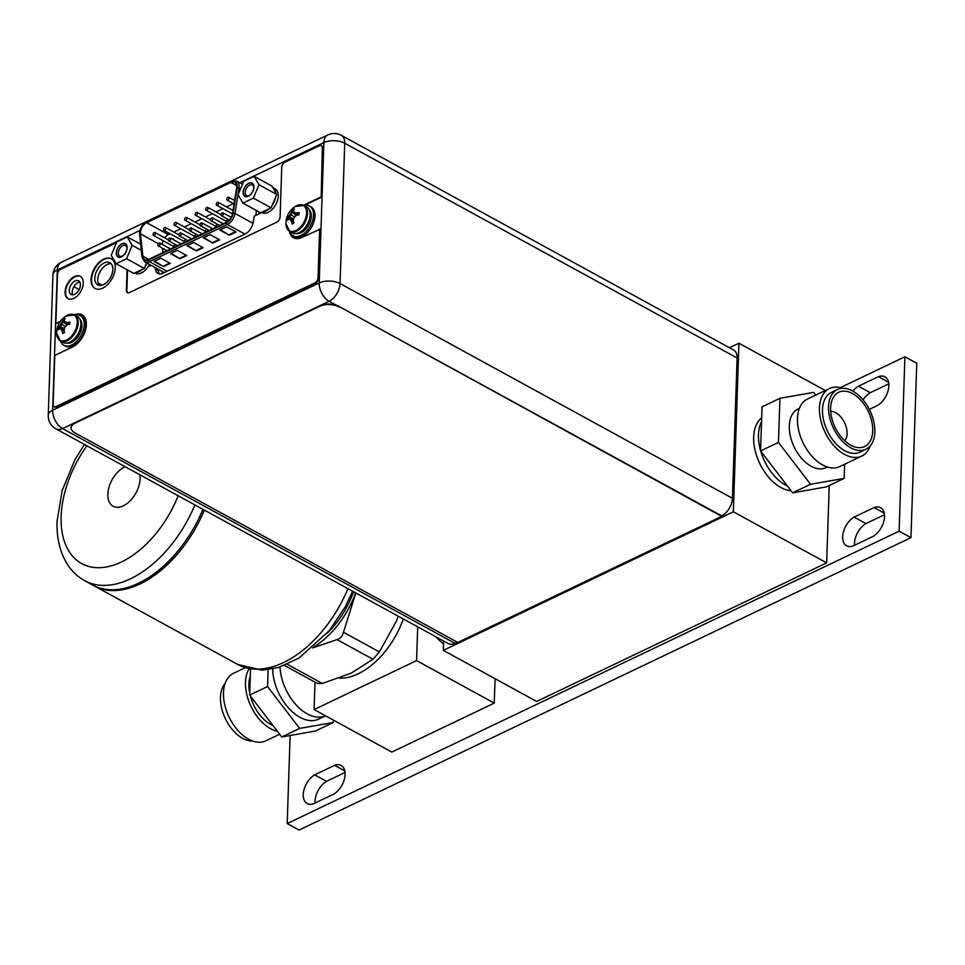 <?xml version="1.0" encoding="UTF-8"?>
<svg xmlns="http://www.w3.org/2000/svg" width="965" height="965" viewBox="0 0 965 965"><rect width="100%" height="100%" fill="white"/><g stroke="black" fill="none" stroke-linecap="round" stroke-linejoin="round"><path stroke-width="1.45" d="M443.635 641.037L443.321 650.374L536.661 701.446L826.667 562.872L733.34 511.788L738.925 343.214L729.431 347.75M829.237 485.516L826.667 562.872M825.328 390.511L738.925 343.214M761.687 417.797A40.627 24.849 -115.5 0 0 753.665 437.097A40.627 24.849 64.5 0 0 791.071 490.787M758.49 434.793A40.627 24.849 64.5 0 0 760.589 450.715A40.627 24.849 64.5 0 1 758.49 434.793A40.627 24.849 -115.5 0 1 761.554 421.681A40.627 24.849 -115.5 0 0 758.49 434.793M760.71 451.113A40.627 24.849 64.5 0 0 787.5 486.107A40.627 24.849 64.5 0 1 760.71 451.113M443.321 650.374L733.34 511.788M336.592 305.374L329.101 301.273A14.764 8.902 -61.3 0 0 340.054 283.565A14.764 7.551 -178.1 0 0 319.198 282.95A14.764 9.035 64.5 0 0 329.101 301.273L62.58 428.569L454.961 643.317A14.764 8.902 118.7 0 1 448.303 643.595L55.922 428.846A14.764 8.902 -61.3 0 0 62.58 428.569A14.764 9.035 -115.5 0 1 52.677 410.246A14.764 7.551 -178.1 0 0 48.25 415.408A14.764 14.764 0 0 0 55.922 428.846M454.961 643.317L457.35 642.183M140.034 230.418L57.345 269.911A14.764 9.035 -115.5 0 1 61.314 262.251A14.764 14.764 0 0 0 52.93 275.073A14.764 7.551 1.9 0 1 57.345 269.911L52.677 410.246L319.198 282.95L323.866 142.615A14.764 7.551 1.9 0 1 344.734 143.242L340.054 283.565L732.435 498.314A14.764 8.902 118.7 0 1 721.711 515.901L338.908 306.4A13.546 6.936 1.9 0 0 319.765 305.833L75.186 422.646A13.546 6.936 1.9 0 0 71.133 427.386A13.546 6.936 1.9 0 0 71.133 427.616M732.435 498.314L737.115 357.979A14.764 8.902 118.7 0 0 733.665 350.066L341.284 135.317A14.764 14.764 0 0 0 327.835 134.955A14.764 9.035 64.5 0 0 323.866 142.615L239.827 182.759M99.371 285.435A12.666 7.636 118.7 0 1 97.73 279.729A12.666 7.636 118.7 0 1 111.228 263.771M72.809 294.832A7.792 4.692 118.7 0 1 72.218 291.913A7.792 4.692 118.7 0 1 79.793 282.07M158.115 269.187L158.296 270.634A11.242 6.779 -61.3 0 0 159.551 273.939M94.799 278.113A12.666 7.636 118.7 0 1 100.336 265.773A12.666 7.636 118.7 0 1 109.914 262.697A12.666 7.636 118.7 0 1 112.869 269.476A12.666 7.636 118.7 0 1 107.332 281.816A12.666 7.636 118.7 0 1 97.755 284.904A12.666 7.636 118.7 0 1 94.799 278.113M69.275 290.308A7.792 4.692 118.7 0 1 72.689 282.721A7.792 4.692 118.7 0 1 78.575 280.815A7.792 4.692 118.7 0 1 80.397 285.001A7.792 4.692 118.7 0 1 76.983 292.588A7.792 4.692 118.7 0 1 71.096 294.482A7.792 4.692 118.7 0 1 69.275 290.308M155.172 267.57L155.353 269.03A11.242 6.779 118.7 0 0 157.922 273.445A11.242 6.779 118.7 0 0 162.989 273.228L245.038 234.049A11.242 6.779 118.7 0 0 253.204 222.3L254.241 216.148L261.913 212.481M147.935 266.919L151.167 265.375M737.115 357.979L344.734 143.242A14.764 8.902 -61.3 0 0 341.284 135.317M338.884 306.87A13.546 6.936 -178.1 0 0 319.741 306.291L75.174 423.116A13.546 6.936 -178.1 0 0 71.108 427.845A13.546 6.936 -178.1 0 0 74.98 432.911L457.796 642.425L721.699 516.371L338.908 306.4M285.93 223.048A14.439 8.709 -61.3 0 0 285.917 223.627A14.439 8.709 -61.3 0 0 296.074 230.406A14.439 8.709 -61.3 0 0 306.556 213.193A14.439 8.709 118.7 0 0 295.314 206.462L304.023 205.473L306.677 206.932A14.825 8.938 118.7 0 1 310.139 214.881A14.825 8.938 -61.3 0 1 303.649 229.332A14.825 8.938 -61.3 0 1 292.431 232.951L289.777 231.491A14.825 8.938 -61.3 0 0 300.996 227.885A14.825 8.938 -61.3 0 0 307.485 213.422A14.825 8.938 118.7 0 0 304.023 205.473A14.825 8.938 118.7 0 0 300.875 204.797M292.057 223.916A20.12 12.304 -115.5 0 1 291.502 221.443A19.77 5.404 -138.9 0 1 290.115 219.429A19.77 2.726 -157.3 0 0 288.475 219.164A20.12 10.301 -178.1 0 0 287.353 220.358L287.425 218.15A20.12 10.301 1.9 0 1 288.559 216.956A19.77 14.813 -30.1 0 1 290.284 214.447A19.77 15.524 -77.5 0 1 291.816 211.673A20.12 12.304 -115.5 0 1 292.528 209.9L294.361 209.019A20.12 12.304 64.5 0 0 293.662 210.792A19.77 5.404 41.1 0 0 294.422 212.469A19.77 2.726 22.7 0 1 296.677 213.072A20.12 10.301 1.9 0 1 299.078 212.577L299.005 214.785A20.12 10.301 -178.1 0 0 296.605 215.279A19.77 14.813 149.9 0 0 294.253 217.451A19.77 15.524 102.5 0 0 293.336 220.563A20.12 12.304 64.5 0 0 293.903 223.036L292.081 223.989L291.056 219.948L293.396 220.285M297.16 215.147L294.422 212.469M290.779 219.791L293.432 220.141M291.502 221.443L293.589 221.793M295.362 212.988L297.304 213.422L299.078 212.577M296.677 213.072L298.294 214.918M287.389 218.186L293.601 219.489M287.425 218.15L289.186 217.306L293.818 218.753M290.284 214.447L291.225 214.966L289.186 217.306L288.559 216.956M296.183 215.629L292.455 212.023L291.225 214.966L294.699 216.992M292.528 209.9L292.455 212.023L291.816 211.673M292.552 209.839L293.879 211.371M295.109 212.855L296.93 215.207M291.056 219.948L290.115 219.429M304.252 205.605A16.924 10.205 118.7 0 1 309.572 206.124A16.924 10.205 118.7 0 1 313.529 215.195A16.924 10.205 -61.3 0 1 306.122 231.697A16.924 10.205 -61.3 0 1 293.324 235.822L294.747 236.606A16.924 10.205 -61.3 0 0 307.546 232.481A16.924 10.205 -61.3 0 0 314.952 215.979A16.924 10.205 118.7 0 0 310.995 206.908L309.572 206.124M290.007 231.624A16.924 10.205 -61.3 0 0 293.324 235.822M56.633 332.575A14.439 8.709 -61.3 0 0 56.621 333.142A14.439 8.709 -61.3 0 0 66.766 339.933A14.439 8.709 -61.3 0 0 77.248 322.72A14.439 8.709 118.7 0 0 66.006 315.989L74.715 315L77.369 316.448A14.825 8.938 118.7 0 1 80.843 324.397A14.825 8.938 -61.3 0 1 74.353 338.848A14.825 8.938 -61.3 0 1 63.135 342.466L60.481 341.019A14.825 8.938 -61.3 0 0 71.7 337.4A14.825 8.938 -61.3 0 0 78.189 322.949A14.825 8.938 118.7 0 0 74.715 315A14.825 8.938 118.7 0 0 71.567 314.313M62.761 333.432A20.12 12.304 -115.5 0 1 62.194 330.959A19.77 5.404 -138.9 0 1 60.819 328.944A19.77 2.726 -157.3 0 0 59.179 328.679A20.12 10.301 -178.1 0 0 58.045 329.873L58.129 327.666A20.12 10.301 1.9 0 1 59.251 326.472A19.77 14.813 -30.1 0 1 60.988 323.975A19.77 15.524 -77.5 0 1 62.52 321.2A20.12 12.304 -115.5 0 1 63.232 319.427L65.065 318.546A20.12 12.304 64.5 0 0 64.353 320.32A19.77 5.404 41.1 0 0 65.113 321.996A19.77 2.726 22.7 0 1 67.369 322.6A20.12 10.301 1.9 0 1 69.77 322.105L69.697 324.312A20.12 10.301 -178.1 0 0 67.297 324.807A19.77 14.813 149.9 0 0 64.957 326.966A19.77 15.524 102.5 0 0 64.028 330.078A20.12 12.304 64.5 0 0 64.595 332.551L62.785 333.516L61.76 329.463L64.1 329.813M67.864 324.674L65.113 321.996M61.483 329.306L64.136 329.656M62.194 330.959L64.281 331.309M66.066 322.515L68.008 322.949L69.77 322.105M67.369 322.6L68.998 324.433M58.093 327.714L64.305 329.017M58.129 327.666L59.89 326.821L64.51 328.269M60.988 323.975L61.929 324.493L59.89 326.821L59.251 326.472M66.887 325.145L63.159 321.55L61.929 324.493L65.391 326.52M63.232 319.427L63.159 321.55L62.52 321.2M63.256 319.367L64.583 320.887M65.813 322.37L67.634 324.723M61.76 329.463L60.819 328.944M74.944 315.121A16.924 10.205 118.7 0 1 80.276 315.651A16.924 10.205 118.7 0 1 84.232 324.723A16.924 10.205 -61.3 0 1 76.826 341.224A16.924 10.205 -61.3 0 1 64.028 345.349L65.439 346.121A16.924 10.205 -61.3 0 0 78.249 341.996A16.924 10.205 -61.3 0 0 85.656 325.494A16.924 10.205 118.7 0 0 81.699 316.423L80.276 315.651M60.711 341.14A16.924 10.205 -61.3 0 0 64.028 345.349M127.549 269.995L126.861 290.598A4.33 2.618 -61.3 0 0 127.657 292.769M116.524 242.649L60.493 269.416A4.065 2.449 -61.3 0 0 57.478 274.289L55.837 323.577L59.782 322.177M82.242 314.88A18.552 11.194 -61.3 0 0 74.788 315.036M74.293 314.783A18.552 11.194 -61.3 0 1 82.001 314.735A18.552 11.194 -61.3 0 1 85.366 330.512A18.552 11.194 -61.3 0 1 72.568 346.942L54.776 355.434L53.147 404.504A4.065 2.449 -61.3 0 0 54.088 406.675A4.065 2.449 -61.3 0 0 55.934 406.603L56.404 406.868A4.065 2.449 118.7 0 1 54.571 406.941A4.065 2.449 118.7 0 1 54.342 406.784M56.404 406.868L315.471 283.119A4.065 2.449 118.7 0 0 318.498 278.246L320.127 229.188L301.864 237.426A18.552 11.194 -61.3 0 1 293.493 237.764A18.552 11.194 -61.3 0 1 289.379 231.25M289.85 231.528A18.552 11.194 -61.3 0 0 293.734 237.897M321.562 145.836A4.33 2.618 118.7 0 1 321.815 145.944A4.33 2.618 118.7 0 1 322.829 148.26L321.188 197.33L304.072 205.509M111.53 258.922A16.924 10.205 -61.3 0 0 98.816 263.312A16.924 10.205 -61.3 0 0 91.554 279.657A16.924 10.205 -61.3 0 0 95.282 288.607M80.505 276.448A12.726 7.672 -61.3 0 0 70.976 279.826A12.726 7.672 -61.3 0 0 65.548 292.081A12.726 7.672 -61.3 0 0 68.298 298.776M91.084 279.404A16.924 10.205 -61.3 0 0 95.04 288.487A16.924 10.205 -61.3 0 0 107.839 284.361A16.924 10.205 -61.3 0 0 115.245 267.86A16.924 10.205 -61.3 0 0 111.289 258.789A16.924 10.205 -61.3 0 0 98.49 262.902A16.924 10.205 -61.3 0 0 91.084 279.404M321.188 197.33L322.346 148.007A4.33 2.618 -61.3 0 0 321.333 145.679A4.33 2.618 -61.3 0 0 319.379 145.763L284.965 162.204A4.33 2.618 -61.3 0 0 281.744 167.403L280.103 216.932A4.33 2.618 -61.3 0 1 276.883 222.119L129.358 292.588A4.33 2.618 -61.3 0 1 127.404 292.66A4.33 2.618 -61.3 0 1 126.391 290.344L126.861 290.598M320.718 197.065L303.577 205.256M55.934 406.603L315 282.866A4.065 2.449 -61.3 0 0 318.016 277.992L319.656 228.922M55.837 323.577L60.264 321.466M127.078 269.73L126.391 290.344M65.077 291.828A12.726 7.672 -61.3 0 0 68.057 298.655A12.726 7.672 -61.3 0 0 77.683 295.543A12.726 7.672 -61.3 0 0 83.255 283.143A12.726 7.672 -61.3 0 0 80.276 276.316A12.726 7.672 -61.3 0 0 70.65 279.416A12.726 7.672 -61.3 0 0 65.077 291.828M230.949 182.445A8.396 5.066 118.7 0 1 234.748 182.288A8.396 5.066 118.7 0 1 236.715 186.8A8.396 5.066 118.7 0 1 236.594 187.982L232.613 213.337A8.396 5.066 118.7 0 1 226.498 222.215L148.586 259.416A8.396 5.066 118.7 0 1 144.798 259.573A8.396 5.066 118.7 0 1 142.868 256.183L140.468 233.868A8.396 5.066 118.7 0 1 140.432 232.758A8.396 5.066 118.7 0 1 146.668 222.686L230.949 182.445L236.654 185.57M162.518 248.246L162.976 252.541M170.202 233.795L168.453 234.628A8.396 5.066 -61.3 0 0 164.726 237.897M163.133 240.731A8.396 5.066 -61.3 0 0 162.229 244.386M173.809 232.058L180.732 228.753M184.351 227.028L191.275 223.723M194.894 221.998L201.818 218.693M205.436 216.968L212.36 213.663M215.979 211.938L222.903 208.621M226.522 206.896L233.446 203.591M216.896 223.989A1.628 0.977 118.7 0 1 216.148 225.521A1.628 0.977 118.7 0 1 214.954 225.882L195.545 215.255A1.628 0.977 -61.3 0 0 196.764 214.857A1.628 0.977 -61.3 0 0 197.475 213.277A1.628 0.977 -61.3 0 0 197.101 212.397A1.628 0.977 -61.3 0 0 195.871 212.795A1.628 0.977 -61.3 0 0 195.159 214.375A1.628 0.977 -61.3 0 0 195.545 215.255M195.811 234.061A1.628 0.977 118.7 0 1 195.075 235.593A1.628 0.977 118.7 0 1 193.869 235.955L174.46 225.315A1.628 0.977 -61.3 0 0 175.69 224.917A1.628 0.977 -61.3 0 0 176.402 223.337A1.628 0.977 -61.3 0 0 176.016 222.469A1.628 0.977 -61.3 0 0 174.786 222.867A1.628 0.977 -61.3 0 0 174.074 224.447A1.628 0.977 -61.3 0 0 174.46 225.315M174.725 244.121A1.628 0.977 118.7 0 1 173.99 245.653A1.628 0.977 118.7 0 1 172.795 246.015L153.375 235.388A1.628 0.977 -61.3 0 0 154.605 234.99A1.628 0.977 -61.3 0 0 155.317 233.397A1.628 0.977 -61.3 0 0 154.931 232.529A1.628 0.977 -61.3 0 0 153.712 232.927A1.628 0.977 -61.3 0 0 153.001 234.507A1.628 0.977 -61.3 0 0 153.375 235.388M185.268 239.091A1.628 0.977 118.7 0 1 184.532 240.623A1.628 0.977 118.7 0 1 183.338 240.985L163.917 230.346A1.628 0.977 -61.3 0 0 165.148 229.959A1.628 0.977 -61.3 0 0 165.859 228.367A1.628 0.977 -61.3 0 0 165.473 227.499A1.628 0.977 -61.3 0 0 164.243 227.897A1.628 0.977 -61.3 0 0 163.531 229.477A1.628 0.977 -61.3 0 0 163.917 230.346M206.353 229.031A1.628 0.977 118.7 0 1 205.617 230.563A1.628 0.977 118.7 0 1 204.411 230.924L185.003 220.285A1.628 0.977 -61.3 0 0 186.233 219.887A1.628 0.977 -61.3 0 0 186.945 218.307A1.628 0.977 -61.3 0 0 186.559 217.439A1.628 0.977 -61.3 0 0 185.328 217.825A1.628 0.977 -61.3 0 0 184.617 219.417A1.628 0.977 -61.3 0 0 185.003 220.285M227.438 218.959A1.628 0.977 118.7 0 1 226.691 220.49A1.628 0.977 118.7 0 1 225.496 220.852L206.076 210.213A1.628 0.977 -61.3 0 0 207.306 209.827A1.628 0.977 -61.3 0 0 208.018 208.235A1.628 0.977 -61.3 0 0 207.644 207.366A1.628 0.977 -61.3 0 0 206.413 207.765A1.628 0.977 -61.3 0 0 205.702 209.345A1.628 0.977 -61.3 0 0 206.076 210.213M173.652 239.839L173.495 238.862L172.699 239.308M236.063 231.986L229.296 235.219L219.815 230.032L226.594 226.799L236.063 231.986M170.298 263.385L163.531 266.617L154.062 261.431L160.829 258.198L170.298 263.385M193.712 242.505L203.181 247.691L196.414 250.924L186.945 245.737L193.712 242.505M170.503 253.59L177.271 250.357L186.74 255.544L179.972 258.777L170.503 253.59M203.386 237.885L210.153 234.652L219.622 239.839L212.855 243.071L203.386 237.885M229.296 235.219L220.394 229.767M235.508 231.684L229.308 234.64M163.531 266.617L154.641 261.153M169.744 263.083L163.555 266.038M196.414 250.924L187.512 245.46M202.626 247.39L196.426 250.345M179.972 258.777L171.082 253.312M186.185 255.23L179.997 258.186M212.855 243.071L203.953 237.607M219.067 239.537L212.867 242.492M221.082 214.821A1.628 0.977 -61.3 0 0 221.455 215.69A1.628 0.977 -61.3 0 0 222.686 215.291A1.628 0.977 -61.3 0 0 223.398 213.711A1.628 0.977 -61.3 0 0 223.024 212.843A1.628 0.977 -61.3 0 0 221.793 213.241A1.628 0.977 -61.3 0 0 221.082 214.821M199.996 224.881A1.628 0.977 -61.3 0 0 200.382 225.762A1.628 0.977 -61.3 0 0 201.613 225.364A1.628 0.977 -61.3 0 0 202.324 223.771A1.628 0.977 -61.3 0 0 201.938 222.903A1.628 0.977 -61.3 0 0 200.708 223.301A1.628 0.977 -61.3 0 0 199.996 224.881M178.911 234.953A1.628 0.977 -61.3 0 0 179.297 235.822A1.628 0.977 -61.3 0 0 180.527 235.424A1.628 0.977 -61.3 0 0 181.239 233.844A1.628 0.977 -61.3 0 0 180.853 232.975A1.628 0.977 -61.3 0 0 179.623 233.361A1.628 0.977 -61.3 0 0 178.911 234.953M157.838 245.014A1.628 0.977 -61.3 0 0 158.212 245.882A1.628 0.977 -61.3 0 0 159.442 245.496A1.628 0.977 -61.3 0 0 160.154 243.904A1.628 0.977 -61.3 0 0 159.78 243.035A1.628 0.977 -61.3 0 0 158.549 243.433A1.628 0.977 -61.3 0 0 157.838 245.014M216.244 204.315A1.628 0.977 -61.3 0 0 216.618 205.183A1.628 0.977 -61.3 0 0 217.849 204.785A1.628 0.977 -61.3 0 0 218.56 203.205A1.628 0.977 -61.3 0 0 218.186 202.336A1.628 0.977 -61.3 0 0 216.956 202.734A1.628 0.977 -61.3 0 0 216.244 204.315M226.787 199.285A1.628 0.977 -61.3 0 0 227.161 200.153A1.628 0.977 -61.3 0 0 228.391 199.755A1.628 0.977 -61.3 0 0 229.103 198.175A1.628 0.977 -61.3 0 0 228.729 197.306A1.628 0.977 -61.3 0 0 227.499 197.692A1.628 0.977 -61.3 0 0 226.787 199.285M168.38 239.983A1.628 0.977 -61.3 0 0 168.754 240.852A1.628 0.977 -61.3 0 0 169.985 240.454A1.628 0.977 -61.3 0 0 170.696 238.874A1.628 0.977 -61.3 0 0 170.31 238.005A1.628 0.977 -61.3 0 0 169.092 238.403A1.628 0.977 -61.3 0 0 168.38 239.983M189.454 229.923A1.628 0.977 -61.3 0 0 189.84 230.792A1.628 0.977 -61.3 0 0 191.07 230.394A1.628 0.977 -61.3 0 0 191.782 228.814A1.628 0.977 -61.3 0 0 191.396 227.933A1.628 0.977 -61.3 0 0 190.165 228.331A1.628 0.977 -61.3 0 0 189.454 229.923M210.539 219.851A1.628 0.977 -61.3 0 0 210.925 220.72A1.628 0.977 -61.3 0 0 212.143 220.322A1.628 0.977 -61.3 0 0 212.855 218.741A1.628 0.977 -61.3 0 0 212.481 217.873A1.628 0.977 -61.3 0 0 211.251 218.271A1.628 0.977 -61.3 0 0 210.539 219.851M173.471 239.73L173.495 238.862M254.121 176.33L258.994 184.725L253.397 198.127L242.939 203.12L238.066 194.725L243.663 181.323L254.121 176.33L271.841 186.016L276.714 194.423L275.713 196.812A13.546 8.166 118.7 0 1 272.118 205.424L275.713 196.812M253.795 187.21A7.382 4.451 118.7 0 1 249.163 195.581A7.382 4.451 118.7 0 1 243.264 192.24A7.382 4.451 118.7 0 1 248.693 183.41A7.382 4.451 118.7 0 1 253.795 187.101A7.382 4.451 118.7 0 1 253.795 187.21M258.994 184.725L276.714 194.423M261.648 212.348L262.118 212.602A13.546 8.166 118.7 0 0 268.234 212.348A13.546 8.166 118.7 0 0 277.57 200.346A13.546 8.166 118.7 0 0 275.122 188.838L272.745 187.536A13.546 8.166 118.7 0 1 272.745 187.536A13.546 8.166 118.7 0 1 275.845 192.916M272.118 205.424L271.117 207.825L260.659 212.819L242.939 203.12M269.247 208.717A13.546 8.166 118.7 0 1 265.858 211.046A13.546 8.166 118.7 0 1 262.528 211.926M253.397 198.127L271.117 207.825M249.597 195.268A6.031 3.631 118.7 0 1 246.582 195.533A6.031 3.631 118.7 0 1 245.17 192.3A6.031 3.631 118.7 0 1 247.812 186.426A6.031 3.631 118.7 0 1 252.372 184.954A6.031 3.631 118.7 0 1 253.771 187.632M243.12 192.312A7.587 4.572 -61.3 0 0 244.893 196.378A7.587 4.572 -61.3 0 0 250.623 194.532A7.587 4.572 -61.3 0 0 253.94 187.138A7.587 4.572 -61.3 0 0 252.167 183.073A7.587 4.572 -61.3 0 0 246.437 184.918A7.587 4.572 -61.3 0 0 243.12 192.312M127.296 236.932L132.157 245.327L126.572 258.729L116.102 263.722L111.228 255.327L116.825 241.925L127.296 236.932L140.601 244.205M126.97 247.812A7.382 4.451 118.7 0 1 122.326 256.183A7.382 4.451 118.7 0 1 116.427 252.842A7.382 4.451 118.7 0 1 121.867 244.012A7.382 4.451 118.7 0 1 126.97 247.703A7.382 4.451 118.7 0 1 126.97 247.812M132.157 245.327L141.252 250.297M147.018 263.107A13.546 8.166 118.7 0 1 145.281 266.038L146.608 262.878M145.281 266.038L144.292 268.427L133.821 273.421L116.102 263.722M142.422 269.319A13.546 8.166 118.7 0 1 139.032 271.647A13.546 8.166 118.7 0 1 135.691 272.528M149.382 264.398A13.546 8.166 118.7 0 1 141.397 272.95A13.546 8.166 118.7 0 1 135.281 273.204L134.823 272.95M126.572 258.729L144.292 268.427M149.684 264.567A7.587 4.572 118.7 0 1 148.465 266.666M122.76 255.87A6.031 3.631 118.7 0 1 119.757 256.135A6.031 3.631 118.7 0 1 118.345 252.902A6.031 3.631 118.7 0 1 120.975 247.028A6.031 3.631 118.7 0 1 125.534 245.556A6.031 3.631 118.7 0 1 126.946 248.246M116.283 252.914A7.587 4.572 -61.3 0 0 118.056 256.979A7.587 4.572 -61.3 0 0 123.797 255.134A7.587 4.572 -61.3 0 0 127.115 247.74A7.587 4.572 -61.3 0 0 125.341 243.675A7.587 4.572 -61.3 0 0 119.6 245.52A7.587 4.572 -61.3 0 0 116.283 252.914M416.566 660.591L494.261 703.111L391.79 752.073L314.095 709.552L416.566 660.591L417.688 626.84M494.261 703.111L495.081 678.697M443.538 643.86A40.627 24.849 -115.5 0 1 436.059 636.888M314.095 709.552L315 682.146M307.244 713.871A40.627 24.849 -115.5 0 1 280.007 667.044A40.627 24.849 -115.5 0 0 296.508 705.319A40.627 24.849 -115.5 0 0 325.555 715.825A40.627 24.849 -115.5 0 1 307.244 713.871M339.149 678.178A67.707 40.832 -61.3 0 0 403.274 618.951M287.293 664.282L322.346 683.473L351.007 673.208L372.973 659.276L379.39 651.918L396.277 621.351L398.304 616.237M322.346 683.473L317.328 683.425L284.482 665.452M312.66 647.925L337.038 639.614C340.428 638.553 342.563 636.104 343.456 632.256L355.844 592.993M313.77 646.96A71.567 43.16 -61.3 0 0 353.636 598.01A71.567 43.16 -61.3 0 0 355.639 592.884M353.528 591.726A67.707 40.832 118.7 0 1 327.087 633.329M202.964 509.327A101.566 61.253 118.7 0 1 92.749 585.092L84.691 580.677A101.566 61.253 -61.3 0 0 194.906 504.912M204.387 510.099A101.566 61.253 118.7 0 1 94.172 585.864A101.566 61.253 118.7 0 1 93.46 585.478M139.901 474.804A22.605 13.631 118.7 0 1 140.118 478.688A22.605 13.631 118.7 0 1 130.227 500.726A22.605 13.631 118.7 0 1 113.122 506.239A22.605 13.631 118.7 0 1 107.839 494.116A22.605 13.631 118.7 0 1 125.161 466.746M840.334 387.641L904.905 356.785L899.115 531.172L287.196 823.567L290.115 735.487M869.308 409.377L877.438 405.493A16.863 10.169 -61.3 0 0 888.174 390.427A16.863 10.169 -61.3 0 0 884.917 376.808A16.863 10.169 -61.3 0 0 878.391 376.664L858.428 386.205A16.863 10.169 -61.3 0 0 852.867 391.115M873.096 536.395A16.863 10.169 -61.3 0 0 883.831 521.329A16.863 10.169 -61.3 0 0 880.575 507.711A16.863 10.169 -61.3 0 0 874.049 507.566L854.085 517.107A16.863 10.169 -61.3 0 0 843.35 532.161A16.863 10.169 -61.3 0 0 846.607 545.792A16.863 10.169 -61.3 0 0 853.132 545.937L873.096 536.395M333.673 794.147A16.863 10.169 -61.3 0 0 344.409 779.093A16.863 10.169 -61.3 0 0 341.164 765.462A16.863 10.169 -61.3 0 0 334.626 765.317L314.662 774.859A16.863 10.169 -61.3 0 0 303.939 789.925A16.863 10.169 -61.3 0 0 307.184 803.543A16.863 10.169 -61.3 0 0 313.709 803.688L333.673 794.147M899.115 531.172L910.96 537.65L299.041 830.045L287.196 823.567M904.905 356.785L916.75 363.262L910.96 537.65M888.801 383.829L870.273 392.683A16.863 10.169 -61.3 0 0 863.06 399.86M884.459 514.731L865.931 523.585A16.863 10.169 -61.3 0 0 854.556 545.249M345.048 772.482L326.508 781.336A16.863 10.169 -61.3 0 0 315.145 803.001M878.391 376.664L888.56 382.224M858.428 386.205L870.273 392.683M874.049 507.566L884.217 513.127M854.085 517.107L865.931 523.585M334.626 765.317L344.794 770.89M314.662 774.859L326.508 781.336M842.59 388.292A37.43 22.895 -115.5 0 0 829.514 388.509A37.43 22.895 -115.5 0 0 819.454 407.954A37.43 22.895 64.5 0 0 833.676 445.42A37.43 22.895 64.5 0 0 861.781 456.059A37.43 22.895 64.5 0 0 870.165 446.023M822.494 409.606A33.1 20.241 -115.5 0 1 831.384 392.417L837.415 389.534A33.1 20.241 -115.5 0 1 862.276 398.931A33.1 20.241 -115.5 0 1 874.845 432.067A33.1 20.241 64.5 0 1 865.955 449.256L859.912 452.139A33.1 20.241 64.5 0 1 835.063 442.742A33.1 20.241 64.5 0 1 822.494 409.606M865.955 449.256A33.1 20.241 64.5 0 1 841.106 439.859A33.1 20.241 64.5 0 1 828.537 406.723A33.1 20.241 -115.5 0 1 837.415 389.534M830.648 407.881A30.06 18.383 -115.5 0 1 832.735 398.545A30.06 18.383 -115.5 0 1 856.811 396.47A30.06 18.383 -115.5 0 1 872.722 430.909A30.06 18.383 64.5 0 1 856.003 447.241A30.06 18.383 64.5 0 1 830.648 407.881M830.72 411.343A16.924 10.35 -115.5 0 1 847.101 433.731A16.924 10.35 64.5 0 1 844.785 440.776M815.678 395.119L813.579 392.381L779.925 398.304L762.048 406.844L760.577 450.957L792.651 492.838L826.293 486.915L844.182 478.375L844.652 464.249M792.651 492.838L810.528 484.285L844.182 478.375M760.577 450.957L778.466 442.404L810.528 484.285M779.925 398.304L778.466 442.404M827.415 467.012L826.064 467.663A32.496 19.879 64.5 0 1 801.662 458.435A32.496 19.879 64.5 0 1 789.31 425.891A32.496 19.879 -115.5 0 1 798.043 409.015L799.394 408.364M861.781 456.059L839.791 466.565A37.43 22.895 64.5 0 1 811.686 455.938A37.43 22.895 64.5 0 1 797.464 418.46A37.43 22.895 -115.5 0 1 807.512 399.015L829.514 388.509M279.645 734.22L265.809 740.831A37.43 22.895 -115.5 0 1 237.704 730.203A37.43 22.895 -115.5 0 1 223.482 692.725A37.43 22.895 64.5 0 1 233.542 673.293L245.231 667.708M225.159 683.329A33.1 20.241 64.5 0 0 220.478 697.273A33.1 20.241 -115.5 0 0 252.734 741.048M325.555 715.825L318.667 719.118A40.627 24.849 -115.5 0 1 288.909 708.406A40.627 24.849 -115.5 0 1 272.709 668.974M333.359 720.095L333.275 722.496L299.632 728.418L267.558 686.537L268.125 669.734M267.558 686.537L249.682 695.077L250.538 669.143M299.632 728.418L281.744 736.958L249.682 695.077M333.275 722.496L315.398 731.048L281.744 736.958M250.309 676.139A32.496 19.879 64.5 0 0 248.922 684.113A32.496 19.879 -115.5 0 0 249.742 693.268M273.011 725.559A32.496 19.879 -115.5 0 1 250.369 695.982M249.042 668.805A37.43 22.895 64.5 0 0 245.472 682.219A37.43 22.895 -115.5 0 0 277.413 731.301M102.133 285.194L98.092 282.974M79.13 289.56L73.847 286.665M155.353 269.03L158.296 270.634M287.51 229.212A14.825 8.938 -61.3 0 0 289.777 231.491L285.917 223.627A20.156 20.156 0 0 1 295.314 206.462M309.27 209.851A13.739 8.287 118.7 0 1 311.261 216.281A13.739 8.287 -61.3 0 1 296.303 233.554M58.214 338.727A14.825 8.938 -61.3 0 0 60.481 341.019L56.621 333.142A20.156 20.156 0 0 1 66.006 315.989M79.974 319.379A13.739 8.287 118.7 0 1 81.965 325.808A13.739 8.287 -61.3 0 1 67.007 343.082M233.084 213.193L237.076 187.837A9.071 5.476 -61.3 0 0 237.197 186.559A9.071 5.476 -61.3 0 0 230.973 181.866L146.68 222.107A9.071 5.476 -61.3 0 0 139.949 232.999A9.071 5.476 -61.3 0 0 139.985 234.193L142.386 256.497A9.071 5.476 -61.3 0 0 148.574 259.995L226.473 222.806A9.071 5.476 -61.3 0 0 233.084 213.193L234.99 213.446L238.97 188.091L240.49 188.923M237.076 187.837L238.97 188.091A10.422 6.297 -61.3 0 0 239.103 186.619A10.422 6.297 -61.3 0 0 236.666 181.034L242.456 184.194M226.473 222.806A1.351 0.832 64.5 0 0 227.378 224.483A10.422 6.297 -61.3 0 0 234.99 213.446L252.999 223.313M142.386 256.497A1.351 0.82 173.9 0 0 141.988 257.16L144.762 261.877A10.422 6.297 -61.3 0 0 149.478 261.684L227.378 224.483L244.929 234.097M167.041 271.298L149.478 261.684A1.351 0.832 -115.5 0 1 148.574 259.995M139.973 235.351A1.351 0.82 -6.1 0 1 139.985 234.193M146.68 222.107A1.351 0.832 -115.5 0 1 147.054 221.407C142.627 223.989 140.118 228.017 139.539 233.47L141.988 257.16M164.34 272.588A10.422 6.297 118.7 0 1 164.183 272.504L144.762 261.877M162.82 273.312A12.461 7.515 118.7 0 1 161.999 271.31M256.521 210.563L255.761 215.424M231.962 181.227A1.351 0.832 64.5 0 0 230.973 181.866M259.199 212.023L258.897 213.928M168.453 234.628L146.668 222.686M140.468 233.868L158.344 243.663M148.694 259.368L142.868 256.183M343.456 632.256L379.39 651.918M337.038 639.614L372.973 659.276M352.611 591.219L345.181 606.889L329.246 630.736L298.909 658.118L278.571 667.49L261.925 670.18L237.728 664.439A101.566 61.253 -61.3 0 0 347.943 588.662M86.922 445.818A88.02 53.087 -61.3 0 0 61.145 516.432A88.02 53.087 -61.3 0 0 106.21 567.01A88.02 53.087 -61.3 0 0 178.139 495.733M327.835 134.955L61.314 262.251M52.93 275.073L48.25 415.408M236.666 181.034L231.335 181.167L147.054 221.407M221.455 215.69L229.356 220.008M223.024 212.843L231.238 217.342M200.382 225.762L209.091 230.526M201.938 222.903L212.71 228.802M179.297 235.822L188.006 240.599M180.853 232.975L191.625 238.874M158.212 245.882L166.933 250.659M159.78 243.035L170.54 248.934M216.618 205.183L232.517 213.892M218.186 202.336L233.06 210.479M197.101 212.397L210.539 219.767M176.016 222.469L189.466 229.827M154.931 232.529L168.38 239.899M165.473 227.499L178.923 234.857M186.559 217.439L200.008 224.797M207.644 207.366L221.082 214.737M227.161 200.153L234.085 203.941M228.729 197.306L234.628 200.539M168.754 240.852L177.476 245.629M170.31 238.005L181.082 243.904M189.84 230.792L198.549 235.556M191.396 227.933L202.167 233.832M210.925 220.72L219.634 225.496M212.481 217.873L223.253 223.771M94.172 585.864L237.728 664.439M84.438 444.455L74.98 459.642L62.218 490.341L57.08 521.16C56.489 537.565 59.794 551.739 66.995 563.693C71.519 570.978 77.429 576.648 84.691 580.677"/></g></svg>
